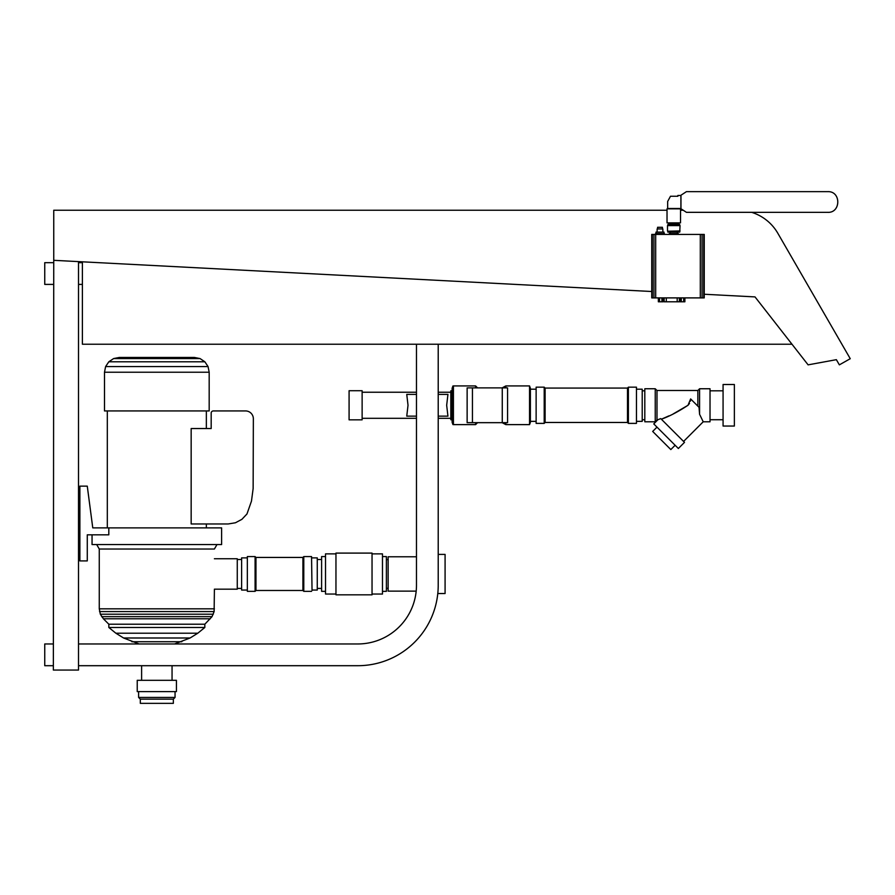 <?xml version="1.0" encoding="UTF-8"?>
<svg xmlns="http://www.w3.org/2000/svg" width="895" height="895" viewBox="0 0 895 895"><rect width="100%" height="100%" fill="white"/><g stroke="black" fill="none" stroke-linecap="round" stroke-linejoin="round"><path stroke-width="1.34" d="M107.31 527.882L107.31 410.928M206.353 428.537L206.353 410.928M206.353 527.882L206.353 523.967M108.81 527.882L92.767 527.882L87.274 486.142L79.879 486.142L79.879 560.919L87.274 560.919L87.274 534.83L108.81 534.83L108.81 527.882L221.613 527.882L221.613 544.574L92.051 544.574L92.051 534.83M139.094 643.964L123.577 637.99L115.869 633.212L108.832 627.484L108.832 624.218L103.395 618.781L100.341 614.216L99.267 608.824L99.267 549.027L96.694 544.574M99.267 549.027L214.397 549.027L216.97 544.574M174.581 643.964L190.087 637.99L197.795 633.212L204.832 627.484L204.832 624.218L212.025 616.644L214.129 611.576L214.397 589.178L237.264 589.178L237.264 558.748L214.397 558.748M357.787 665.701L172.053 665.701L172.053 680.312L137.271 680.312L141.611 680.312L141.611 665.701L78.514 665.701L357.787 665.701A80.427 80.427 0 0 0 438.214 585.263L438.214 344.228L438.214 392.234L450.823 392.234M137.271 680.312A2.17 2.17 0 0 0 137.237 680.312L176.427 680.312A2.17 2.17 0 0 0 176.393 680.312M176.427 680.312L176.427 691.611L137.237 691.611L137.237 680.312M175.051 691.611L175.051 697.44L173.35 699.14L173.35 703.347L140.314 703.347L140.314 699.14L138.613 697.44L138.613 691.611M113.609 358.571L200.055 358.571L194.394 357.452L119.27 357.452L113.609 358.571L108.821 361.781L105.61 366.57L104.491 372.231L209.184 372.231L208.054 366.57L105.61 366.57M200.055 358.571L204.854 361.781L108.821 361.781M204.854 361.781L208.054 366.57M209.184 372.231L209.184 410.928L104.491 410.928L104.491 372.231M173.35 699.14L140.314 699.14M175.051 697.44L138.613 697.44M172.053 680.312L141.611 680.312M181.83 641.737L131.833 641.737M190.087 637.99L123.577 637.99M197.795 633.212L115.869 633.212M204.832 627.484L108.832 627.484M204.832 624.218L108.832 624.218M210.269 618.781L103.395 618.781M212.025 616.644L101.65 616.644M213.323 614.216L100.341 614.216M214.129 611.576L99.535 611.576M214.397 608.824L99.267 608.824M211.175 413.098L211.175 428.537L191.161 428.537L191.161 523.967L228.191 523.967L235.441 522.769L241.93 519.313L246.964 513.965L251.473 501.111L253.14 488.558L253.352 418.748A7.831 7.831 0 0 0 245.532 410.928L213.357 410.928A2.17 2.17 0 0 0 211.175 413.098M683.232 210.235L680.524 210.235M667.021 210.235L53.756 210.235L53.756 260.322L651.75 291.513M704.242 294.254L755.011 296.905L808.107 364.858L836.366 359.667L839.365 364.858L850.25 358.705L777.833 233.282A46.081 46.081 0 0 0 751.666 212.328M82.396 261.821L82.396 344.228L791.985 344.228M53.756 255.97L53.353 670.053L78.514 670.053L78.514 261.62M82.396 262.671L78.514 262.671M53.353 262.671L44.75 262.671L44.75 284.409L53.353 284.409M78.514 284.409L82.396 284.409M416.477 344.228L416.477 585.263A58.69 58.69 0 0 1 357.787 643.964L78.514 643.964M53.353 643.964L44.75 643.964L44.75 665.701L53.353 665.701L44.75 665.701M416.477 556.791L388.128 556.791L388.128 591.136L416.186 591.136A58.69 58.69 0 0 1 357.787 643.964M437.789 593.53L445.083 593.53L445.083 554.397L438.214 554.397L438.214 418.312L450.823 418.312M452.959 405.278L453.429 424.622L453.429 385.924L452.959 405.278M529.549 424.622L530.388 422.317L530.388 388.229L529.549 385.924L529.549 424.622L505.82 424.622L505.82 422.664M697.854 406.14L697.854 390.488L699.588 388.754L710.026 388.754L710.026 421.791L703.213 421.791L699.924 414.978M699.588 388.754L699.588 414.363L699.029 407.314L690.638 398.924L688.009 405.267C678.298 411.678 669.415 416.332 661.371 419.218M702.676 420.616L703.213 421.791L683.579 441.425M636.457 387.166L636.457 423.38L636.457 387.166L628.391 387.166L627.484 388.072L627.484 422.474L545.111 422.474L544.205 423.38L536.127 423.38L536.127 387.166L536.127 423.38M627.484 388.072L545.111 388.072L545.111 422.474M438.214 416.141L447.936 416.141L446.672 405.278L447.936 394.404L438.214 394.404M416.477 394.404L406.755 394.404L408.019 405.278L406.755 416.141L416.477 416.141M362.128 405.278L362.128 419.833L349.084 419.833L349.084 390.712L362.128 390.712L362.128 405.278M452.132 390.791L450.823 390.791L450.823 419.755L452.132 419.755M452.959 385.946L452.132 388.229L452.132 422.317L452.959 424.599M475.603 422.664L475.603 424.622L453.429 424.622M477.561 387.882L475.603 385.924L475.603 387.882M545.111 388.072L544.205 387.166L544.205 423.38M628.391 387.166L628.391 423.38L636.457 423.38M636.983 389.191L642.207 389.191L642.207 421.355L636.983 421.355M655.241 405.278L655.241 421.791L644.814 421.791L644.814 388.754L655.241 388.754L655.241 405.278M697.854 390.488L656.986 390.488L656.986 420.057L655.241 421.791M661.528 419.151L668.867 415.895M673.331 413.848L687.953 405.323M657.601 420.057L653.764 423.906L678.354 448.496L684.496 442.354L660.767 418.614L656.986 420.057M688.11 405.166L689.486 403.421M690.403 401.173L690.638 398.924M734.37 405.278L734.37 426.042L723.071 426.042L723.071 384.503L734.37 384.503L734.37 405.278M675.121 445.274L670.825 449.57L652.679 431.435L656.986 427.128M502.14 387.882L505.82 385.924L505.82 387.882M502.263 387.882L507.566 387.882L507.566 422.664L467.134 422.664L467.134 387.882L502.263 387.882L502.263 422.664M472.437 387.882L472.437 422.664M382.478 591.349L386.394 591.349L386.394 556.578L382.478 556.578M372.04 594.045L382.478 594.045L382.478 553.882L372.04 553.882M335.961 573.963L335.961 553.099L372.04 553.099L372.04 594.828L335.961 594.828L335.961 573.963M335.961 594.045L325.523 594.045L325.523 553.882L335.961 553.882M325.523 591.349L321.607 591.349L321.607 556.578L325.523 556.578M312.042 590.051L317.266 590.051L317.266 557.876L312.042 557.876M312.042 590.487L311.55 556.578L312.042 590.487M302.913 590.487L302.913 557.44L255.959 557.44L255.959 590.487L302.913 590.487L303.785 591.349L303.785 556.578L311.55 556.578M255.086 591.349L255.086 556.578L247.333 556.578L247.333 591.349L255.086 591.349L255.959 590.487M247.333 591.349L247.333 556.578M246.83 590.051L241.616 590.051L241.616 557.876L246.83 557.876M669.292 234.412L669.292 233.573L678.253 233.573L678.253 234.412M679.741 231.223L667.804 231.223L667.815 232.096L679.741 232.096L680.055 225.618L667.502 225.618L679.752 225.316L679.752 224.701L667.804 224.701L668.666 223.839L678.88 223.839L679.752 224.701M669.673 223.202L668.666 223.839L678.88 223.839L677.884 223.202M680.513 222.866L667.032 222.866L680.513 222.866L680.536 208.848L667.021 208.848L680.536 208.848M672.044 208.513L667.346 208.513L672.044 208.513M675.512 208.513L680.2 208.513L675.512 208.513M664.426 234.412L664.426 233.573L655.554 233.573L655.554 234.412M662.423 228.617L662.423 227.285L657.568 227.285L657.568 228.617M662.859 228.941L657.12 228.941L662.859 228.941L662.859 232.107M664.012 233.573L664.012 232.107L655.979 232.107L655.979 233.573M651.75 234.412L704.242 234.412L704.242 297.89L651.75 297.89L651.75 234.412M679.372 301.794L679.372 297.89L679.339 301.794L664.135 301.794L664.135 297.89L664.168 301.794M684.876 297.89L684.876 301.794L680.099 301.794L680.099 297.89M683.679 297.89L683.679 301.794M681.285 297.89L681.285 301.794M663.139 297.89L663.139 301.794L658.351 301.794L658.351 297.89M659.548 297.89L659.548 301.794M661.942 297.89L661.942 301.794M667.804 231.223L680.043 230.921M677.862 195.468L677.862 196.262L670.478 196.262L667.659 201.476L667.659 208.513L680.905 208.513L680.905 195.468L677.862 195.468M680.938 195.468L680.905 208.513M827.506 212.328C840.964 213.301 841.3 191.094 827.819 191.653L686.431 191.653L680.961 195.233L680.961 208.748L686.431 212.328L827.83 212.339M827.83 191.653L827.819 191.653C841.322 191.094 840.987 213.301 827.528 212.328M652.287 297.89L652.287 234.412M653.932 297.89L653.932 234.412M655.688 297.89L655.688 234.412M700.304 297.89L700.304 234.412M702.06 297.89L702.06 234.412M703.716 297.89L703.716 234.412M677.191 297.89L677.191 301.794M666.305 297.89L666.305 301.794M416.477 418.312L362.128 418.312M502.14 422.664L505.82 424.622M535.602 421.355L530.388 421.355M644.814 419.733L642.207 419.733M723.071 419.733L710.026 419.733M723.071 390.813L710.026 390.813M656.986 390.488L655.241 388.754M644.814 390.813L642.207 390.813M627.484 422.474L628.391 423.38M544.205 387.166L536.127 387.166M535.602 389.191L530.388 389.191M477.561 422.664L475.603 424.622M475.603 385.924L453.429 385.924M416.477 392.234L362.128 392.234M529.549 385.924L505.82 385.924M386.394 559.621L388.128 559.621M317.266 559.509L321.607 559.509M302.913 557.44L303.785 556.578M237.264 559.509L241.616 559.509M237.264 588.418L241.616 588.418M255.959 557.44L255.086 556.578M303.785 591.349L311.55 591.349M317.266 588.418L321.607 588.418M386.394 588.306L388.128 588.306M670.254 232.096L670.254 233.573M657.12 232.107L657.12 228.941M667.032 222.866L667.021 208.848M667.804 225.316L667.804 224.701M667.502 230.921L667.502 225.618M677.302 232.096L677.302 233.573"/></g></svg>
